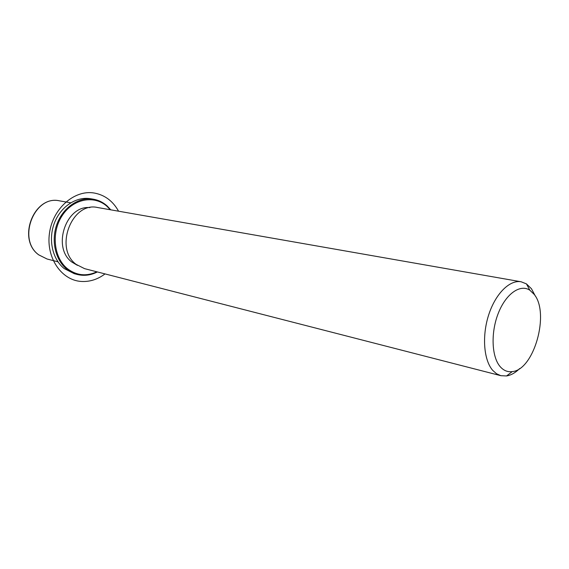 <?xml version="1.0" encoding="UTF-8"?>
<svg xmlns="http://www.w3.org/2000/svg" width="569" height="569" viewBox="0 0 569 569"><rect width="100%" height="100%" fill="white"/><g stroke="black" fill="none" stroke-linecap="round" stroke-linejoin="round"><path stroke-width="0.85" d="M77.434 265.346L71.943 262.11C51.729 247.714 65.954 204.975 89.902 207.614M519.71 368.513C515.429 372.752 511.047 375.234 506.566 375.953L500.862 375.689L84.561 268.646L76.161 264.393C53.778 248.411 71.979 201.149 97.754 207.55L521.133 281.776L526.439 283.888L531.474 288.768L535.344 296.086M500.862 375.689L496.545 373.762L492.697 370.348C483.728 360.113 481.829 335.895 488.707 314.806C495.521 293.675 509.724 279.628 521.133 281.776M500.115 366.585C491.588 356.763 490.634 332.495 498.323 313.185C505.912 293.789 520.194 283.81 529.831 290.197L534.263 294.472C549.889 313.498 533.964 369.9 512.256 371.607C507.626 372.24 503.579 370.561 500.115 366.585M97.37 271.939C90.699 275.332 83.92 276.157 77.028 274.422L74.269 273.682L64.247 268.596C52.497 259.372 48.045 239.656 54.34 223.176C60.549 206.647 76.303 196.269 90.45 198.709L93.266 199.178C98.416 200.068 103.003 202.294 107.029 205.843L110.777 209.833M96.886 271.818C86.495 276.57 76.751 275.595 67.668 268.888C53.799 258.127 50.947 232.792 62.064 215.829C72.974 198.695 94.269 194.733 107.064 206.405L110.286 209.748M77.028 274.422L66.993 269.322C55.229 260.069 50.783 240.289 57.092 223.738C63.323 207.159 79.105 196.732 93.266 199.178M118.558 211.191C112.84 200.921 104.618 194.847 93.892 192.969C74.226 189.754 52.761 208.553 49.475 233.134C45.89 257.672 61.438 280.304 81.282 281.449C89.76 281.94 97.676 279.429 105.016 273.909M57.967 261.811L47.071 259.009L38.813 254.891C16.807 239.506 34.318 194.648 59.624 200.864L70.705 202.806M529.831 290.197L526.439 283.888M512.256 371.607L506.566 375.953M38.656 254.798C16.686 239.25 33.991 194.797 59.624 200.864M47.071 259.009L38.72 254.855"/></g></svg>
